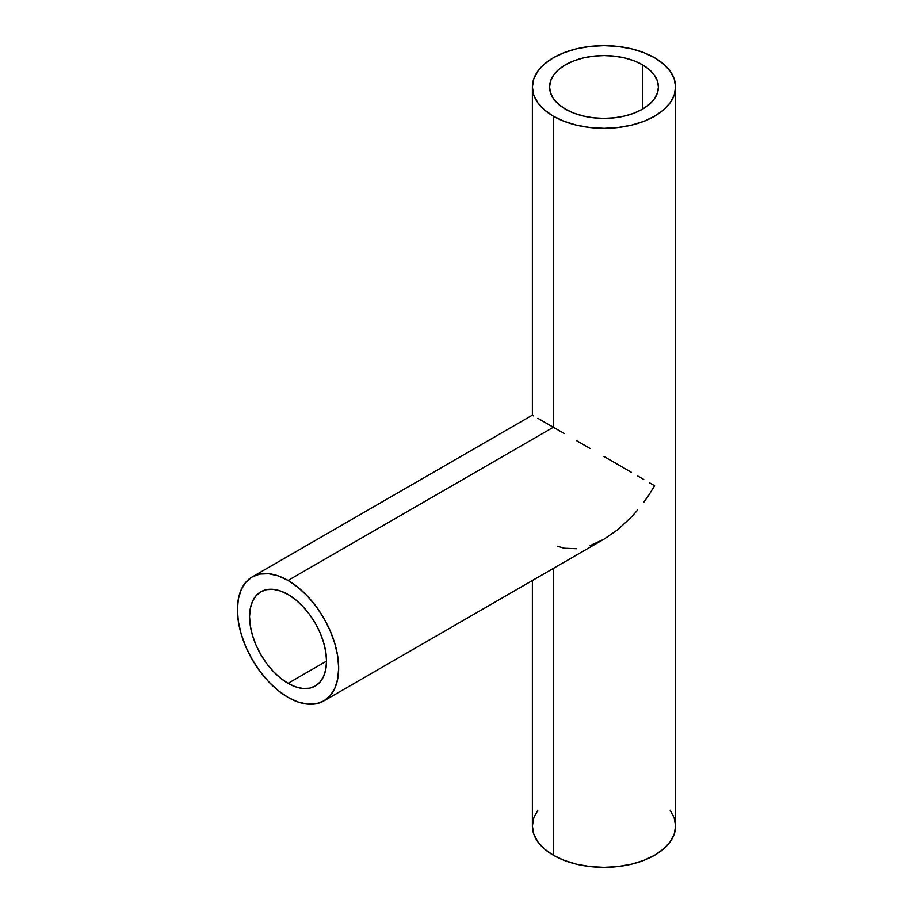 <?xml version="1.0" encoding="UTF-8"?>
<svg xmlns="http://www.w3.org/2000/svg" width="913" height="913" viewBox="0 0 913 913"><rect width="100%" height="100%" fill="white"/><g stroke="black" fill="none" stroke-linecap="round" stroke-linejoin="round"><path stroke-width="1.37" d="M288.04 683.346A54.426 31.419 60 0 1 252.49 635.391A54.426 31.419 60 0 1 260.833 591.784A54.426 31.419 60 0 1 288.04 594.477A54.426 31.419 60 0 1 323.59 642.432A54.426 31.419 60 0 1 315.247 686.04A54.426 31.419 60 0 1 288.04 683.346L326.523 661.126L288.04 683.346L280.531 678.165L273.307 671.466L266.653 663.511L260.833 654.621L256.039 645.126L252.49 635.391L250.299 625.793L249.557 616.697L250.299 608.457L252.49 601.382L256.039 595.755L260.833 591.784L266.653 589.627L273.307 589.364L280.531 590.996L288.04 594.477L295.55 599.67L302.762 606.358L309.416 614.312L315.247 623.202L320.029 632.698L323.59 642.432L325.781 652.03L326.523 661.126L325.781 669.377L323.59 676.442L320.029 682.068L315.247 686.04L309.416 688.197L302.762 688.47L295.55 686.827L288.04 683.346M553.358 427.261L288.04 580.451A71.602 41.347 60 0 1 334.82 643.551A71.602 41.347 60 0 1 323.841 700.922A71.602 41.347 60 0 1 288.04 697.384A71.602 41.347 60 0 1 241.26 634.284A71.602 41.347 60 0 1 252.239 576.902A71.602 41.347 60 0 1 288.04 580.451L553.358 427.261L564.211 433.527L553.358 427.261L553.358 116.225L553.358 427.261L544.456 422.126L553.358 427.261M576.582 440.682L590.015 448.431L576.582 440.682M603.984 456.5L617.964 464.569L603.984 456.5M631.397 472.318L617.964 464.569L631.397 472.318M643.768 479.473L637.742 475.993L643.768 479.473M654.621 485.727L649.417 482.726L654.621 485.727L649.417 494.184L654.621 485.727M643.768 502.276L649.417 494.184L643.768 502.276M631.397 517.066L637.742 509.933L631.397 517.066L617.964 529.529L631.397 517.066M323.841 700.922L330.141 695.706L334.82 688.299L337.696 678.987L338.666 668.145L337.696 656.173L334.82 643.551L330.141 630.735L323.841 618.238L316.172 606.54L307.419 596.086L297.912 587.276L288.04 580.451L278.157 575.863L268.662 573.706L259.908 574.06L252.239 576.902L245.939 582.129L241.26 589.536L238.373 598.837L237.403 609.679L238.373 621.65L241.26 634.284L245.939 647.089L252.239 659.585L259.908 671.283L268.662 681.737L278.157 690.548L288.04 697.384L297.912 701.96L307.419 704.117L316.172 703.763L323.841 700.922L603.984 539.184L617.964 529.529L603.984 539.184L590.015 545.666M565.512 109.206A54.426 31.419 180 0 1 549.569 86.986A54.426 31.419 180 0 1 583.167 57.964A54.426 31.419 180 0 1 642.467 64.777L642.467 109.206L642.467 64.777A54.426 31.419 180 0 1 658.41 86.986A54.426 31.419 180 0 1 624.812 116.019A54.426 31.419 180 0 1 565.512 109.206L558.745 104.447L553.712 99.015L550.619 93.126L549.569 86.986L550.619 80.858L553.712 74.969L558.745 69.536L565.512 64.777L573.752 60.863L583.167 57.964L593.37 56.172L603.984 55.567L614.609 56.172L624.812 57.964L634.227 60.863L642.467 64.777L649.234 69.536L654.267 74.969L657.36 80.858L658.41 86.986L657.36 93.126L654.267 99.015L649.234 104.447L642.467 109.206L634.227 113.121L624.812 116.019L614.609 117.811L603.984 118.416L593.37 117.811L583.167 116.019L573.752 113.121L565.512 109.206M537.837 810.185L533.763 817.945L532.382 826.014A71.602 41.336 0 0 0 553.358 855.241L553.358 568.411L553.358 855.241A71.602 41.336 0 0 0 631.397 864.2A71.602 41.336 0 0 0 675.597 826.014L674.216 817.945L670.142 810.185M576.582 548.713L564.211 548.222L557.455 546.214M654.621 57.759A71.602 41.336 180 0 1 675.597 86.986A71.602 41.336 180 0 1 631.397 125.184A71.602 41.336 180 0 1 553.358 116.225A71.602 41.336 180 0 1 532.382 86.986A71.602 41.336 180 0 1 576.582 48.8A71.602 41.336 180 0 1 654.621 57.759L643.768 52.612L631.397 48.8L617.964 46.449L603.984 45.65L590.015 46.449L576.582 48.8L564.211 52.612L553.358 57.759L544.456 64.024L537.837 71.168L533.763 78.929L532.382 86.986L533.763 95.055L537.837 102.815L544.456 109.959L553.358 116.225L564.211 121.361L576.582 125.184L590.015 127.535L603.984 128.334L617.964 127.535L631.397 125.184L643.768 121.361L654.621 116.225L663.523 109.959L670.142 102.815L674.216 95.055L675.597 86.986L674.216 78.929L670.142 71.168L663.523 64.024L654.621 57.759M537.837 418.302L544.456 422.126L537.837 418.302M252.239 576.902L532.382 415.153L533.763 415.951L532.382 415.153L532.382 86.986M532.382 580.52L532.382 826.014L533.763 834.071L537.837 841.832L544.456 848.976L553.358 855.241L564.211 860.388L576.582 864.2L590.015 866.551L603.984 867.35L617.964 866.551L631.397 864.2L643.768 860.388L654.621 855.241L663.523 848.976L670.142 841.832L674.216 834.071L675.597 826.014L675.597 86.986"/></g></svg>
